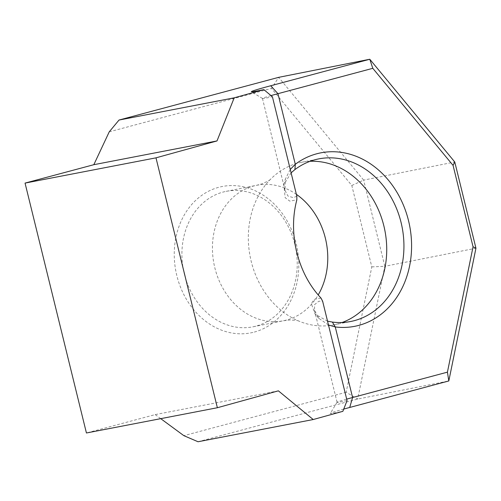 <?xml version="1.0" encoding="UTF-8"?>
<svg xmlns="http://www.w3.org/2000/svg" width="501" height="501" viewBox="0 0 501 501"><rect width="100%" height="100%" fill="white"/><g stroke="black" fill="none" stroke-linecap="round" stroke-linejoin="round"><path stroke-width="0.38" stroke-dasharray="2.5 1.88" d="M294.839 244.3A69.044 57.177 -101.2 0 1 256.03 326.107A69.044 57.177 -101.2 0 1 253.018 326.809A69.044 57.177 -101.2 0 1 184.299 273.865A69.044 57.177 -101.2 0 1 223.102 192.065A69.044 57.177 -101.2 0 1 226.114 191.363A69.044 57.177 -101.2 0 1 294.839 244.3M254.308 332.069A74.568 61.748 78.8 0 0 296.223 243.724A74.568 61.748 78.8 0 0 218.749 187.305A74.568 61.748 78.8 0 0 176.834 275.65A74.568 61.748 78.8 0 0 254.308 332.069M310.125 161.291A82.853 68.612 78.8 0 0 301.389 162.33A82.853 68.612 78.8 0 0 270.747 179.039A82.853 68.612 78.8 0 0 251.201 261.34A82.853 68.612 78.8 0 0 298.965 321.141A82.853 68.612 78.8 0 0 333.666 324.867A82.853 68.612 78.8 0 0 342.139 322.494M291.1 172.845L283.848 184.625L285.144 197.676L289.803 201.139L296.842 199.836M347.049 400.618A36.823 1.115 166.2 0 1 343.367 401.376A36.823 1.115 166.2 0 1 337.079 402.278A36.823 1.115 166.2 0 1 337.092 402.24A36.823 1.115 166.2 0 1 346.679 399.128M328.468 324.992L318.987 318.461L314.496 310.338L314.609 304.602L318.774 301.251L322.631 301.207M296.836 196.198L293.329 197.67L287.943 196.029L285.038 190.386L285.351 179.151L290.261 169.438M270.991 95.591A36.823 1.115 -13.8 0 0 262.455 98.44A36.823 1.115 -13.8 0 0 262.474 98.472A36.823 1.115 -13.8 0 0 268.736 97.545A36.823 1.115 -13.8 0 0 272.419 96.787M343.736 409.085A46.029 1.397 -13.8 0 0 330.347 413.363A46.029 1.397 -13.8 0 0 342.866 411.321M198.039 441.75L357.683 399.053L448.808 380.954M109.237 131.838L271.542 88.426L351.808 185.476L371.805 266.883L346.172 392.258L357.683 399.053L384.824 266.307L475.95 248.208M278.374 390.836L155.21 414.596L86.429 432.989M371.805 266.883L384.824 266.307L363.651 180.103L454.776 162.005M351.808 185.476L363.651 180.103L278.669 77.342L271.542 88.426M346.172 392.258L183.867 435.67M155.21 414.596L160.733 418.654M320.959 298.032L314.152 299.379L311.34 303.65L315.11 314.177L327.529 321.16M296.379 194.344A69.044 57.177 78.8 0 0 256.656 185.295A69.044 57.177 78.8 0 0 214.835 267.803A69.044 57.177 78.8 0 0 283.553 320.74A69.044 57.177 78.8 0 0 318.185 294.964M298.965 321.141C298.402 320.559 295.183 320.195 289.309 320.039L283.553 320.74L253.018 326.809M301.389 162.33L318.598 158.917M226.114 191.363L256.656 185.295L262.242 183.748C267.609 181.362 270.446 179.79 270.747 179.039M314.496 310.338L337.079 402.278M262.455 98.44L285.038 190.386M333.666 324.867L350.882 321.454M283.848 184.625L285.351 179.145M318.987 318.461L315.11 314.177M262.474 98.472L251.345 91.739M337.092 402.24L330.347 413.363"/><path stroke-width="0.75" d="M327.529 321.16L332.376 322.074A82.853 68.612 78.8 0 0 350.882 321.454A82.853 68.612 78.8 0 0 354.495 320.609A82.853 68.612 78.8 0 0 401.063 222.444A82.853 68.612 78.8 0 0 318.598 158.917A82.853 68.612 78.8 0 0 314.985 159.756A82.853 68.612 78.8 0 0 294.92 169.576L291.1 172.845M290.261 169.438L295.302 164.265A88.376 73.184 -101.2 0 1 316.707 153.794A88.376 73.184 -101.2 0 1 408.522 220.659A88.376 73.184 -101.2 0 1 358.848 325.368A88.376 73.184 -101.2 0 1 335.257 326.934L328.468 324.992M346.679 399.128A36.823 1.115 166.2 0 1 352.591 397.518L447.424 372.149L473.057 246.78L453.061 165.368L372.794 68.318L277.961 93.681L295.302 164.265L294.92 169.576M342.139 322.494A82.853 68.612 78.8 0 0 383.854 225.863A82.853 68.612 78.8 0 0 310.125 161.291M263.845 89.616L272.419 96.787L296.836 196.198L296.842 199.836C292.452 216.564 292.434 234.048 296.78 252.291C301.377 270.459 309.436 285.708 320.959 298.032L322.631 301.207L347.049 400.618L342.866 411.321L313.219 419.531L278.374 390.836L217.365 407.733L155.986 157.84L216.996 140.938L234.199 97.827L263.845 89.616A46.029 1.397 166.2 0 1 251.345 91.739A46.029 1.397 166.2 0 1 270.709 85.752L369.788 59.25L454.776 162.005L475.95 248.208L448.808 380.954L349.723 407.457A46.029 1.397 -13.8 0 0 343.736 409.085M270.709 85.752L277.961 93.681A36.823 1.115 -13.8 0 0 270.991 95.591M160.733 418.654L183.867 435.67L198.039 441.75L313.219 419.531M216.996 140.938L93.825 164.697L25.05 183.097L86.429 432.989L217.365 407.733M25.05 183.097L155.986 157.84M234.199 97.827L119.019 120.046L278.669 77.342L369.788 59.25L372.794 68.318M93.825 164.697L109.237 131.838L119.019 120.046M454.776 162.005L453.061 165.368M475.95 248.208L473.057 246.78M447.424 372.149L448.808 380.954M349.723 407.457L352.591 397.518L335.257 326.934L332.376 322.074M318.185 294.964A69.044 57.177 78.8 0 0 325.374 238.238A69.044 57.177 78.8 0 0 296.379 194.344"/></g></svg>
